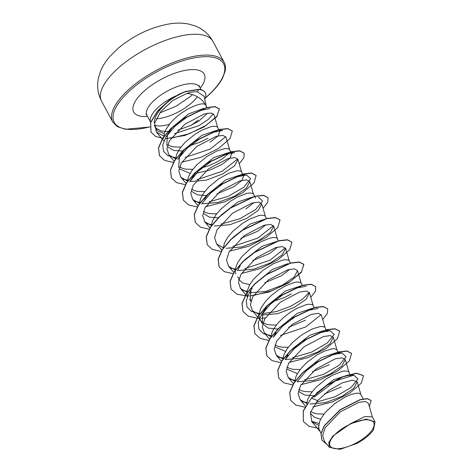 <?xml version="1.0" encoding="UTF-8"?>
<svg xmlns="http://www.w3.org/2000/svg" width="473" height="473" viewBox="0 0 473 473"><rect width="100%" height="100%" fill="white"/><g stroke="black" fill="none" stroke-linecap="round" stroke-linejoin="round"><path stroke-width="0.71" d="M337.255 432.423A24.702 9.738 -28.2 0 1 368.65 419.864A24.702 9.738 -28.2 0 1 366.486 436.059A24.702 9.738 -28.2 0 1 335.091 448.617A24.702 9.738 -28.2 0 1 337.255 432.423M206.187 106.017L204.129 96.22L197.288 91.827C194.344 91.549 190.891 92.075 186.93 93.394C195.816 94.766 201.947 98.52 205.323 104.663A26.707 10.53 -28.2 0 1 205.897 105.479L207.044 107.613M198.163 120.065A26.707 10.53 -28.2 0 1 190.72 125.44L177.742 130.235M169.168 131.642L161.453 131.092L156.273 128.378L154.541 125.481M154.216 122.643C154.387 118.356 156.693 113.656 161.127 108.542C166.437 102.464 172.929 97.598 180.591 93.944M176.027 95.83A29.911 11.795 151.8 0 0 159.466 106.212A29.911 11.795 151.8 0 0 150.751 122.448L146.961 115.388A29.911 11.795 -28.2 0 1 155.623 99.046A29.911 11.795 -28.2 0 1 199.683 87.115L199.269 85.524M154.494 125.315A29.911 11.795 151.8 0 0 169.369 124.328M175.684 157.787L167.945 155.718L163.487 151.254L162.807 144.815L165.905 137.081L172.479 127.178L188.561 113.91L203.822 108.37M207.629 113.177L198.743 121.159L190.72 125.44M163.617 137.164L164.705 132.103L166.088 129.176L170.327 123.163C181.2 109.978 202.278 101.027 205.323 104.663M321.049 433.268L319.009 429.064L318.678 426.693L319.766 421.283L321.149 418.357L325.383 412.344L334.446 403.836L344.782 397.249L351.167 394.476L356.346 393.211L358.292 393.152L360.645 394.127L363.217 398.887M316.425 393.181L333.648 379.742L348.329 374.912L351.001 376.1M306.746 404.048L307.834 399.041L311.11 393.116L316.189 387.139L325.944 379.115L332.856 375L342.02 371.406L344.415 370.962L347.815 371.222L348.719 371.884L350.002 374.244M303.684 371.873L321.179 357.795L336.404 352.663L339.076 353.857L336.794 349.636L334.441 348.66L332.489 348.719L324.23 351.191L317.495 354.661L307.308 362.04L301.526 367.858L297.292 373.871L295.909 376.798L294.833 381.516M292.574 348.69L309.809 335.239L324.472 330.42L329.988 330.686L334.169 334.458L327.304 342.96L311.553 352.137L292.444 357.659M326.482 330.934L327.145 331.614M282.895 359.61L283.983 354.549L287.253 348.625L292.338 342.647L302.087 334.63L312.304 328.942L320.564 326.476L323.958 326.731L324.862 327.393L326.565 330.526M279.827 327.381L297.322 313.309L312.594 308.177M270.976 337.024L272.052 332.306L273.435 329.379L277.675 323.366L283.457 317.549L290.162 312.381L297.074 308.266L306.238 304.671L308.633 304.228L312.032 304.488L312.937 305.15L314.32 307.692M271.106 335.741L263.366 333.672L258.908 329.214L258.228 322.775L261.327 315.042L267.901 305.138L285.402 291.055L300.662 285.934M259.05 314.781L260.126 310.063L261.51 307.137L265.743 301.124L271.526 295.306L278.236 290.138L285.148 286.023L294.307 282.422L296.707 281.985L300.107 282.239L301.011 282.901L302.395 285.45M255.97 282.895L272.578 269.32L287.696 263.692M289.766 269.285L281.612 275.7L264.709 282.819M247.639 296.193L247.113 293.225L247.367 290.611L249.584 284.888L253.818 278.881L262.882 270.367L273.217 263.78L282.381 260.18L284.781 259.742L288.175 259.996L289.08 260.658L290.369 263.018M244.86 259.712L262.077 246.273L276.811 241.443M277.84 247.036L269.681 253.457L252.783 260.576M235.708 273.95L235.182 270.982L235.436 268.368L237.653 262.645L241.892 256.632L250.956 248.124L261.291 241.532L270.455 237.937L272.85 237.493L276.25 237.753L277.154 238.416L278.538 240.958M232.935 237.464L250.17 224.013L264.88 219.2M265.909 224.793L257.755 231.214L240.852 238.333M223.256 248.39L224.344 243.329L227.619 237.399L232.698 231.427L242.448 223.404L249.366 219.289L258.524 215.688L260.925 215.25L264.324 215.505L265.223 216.167L266.612 218.715M221.003 215.227L238.226 201.782L252.954 196.951M253.983 202.545L245.83 208.965M211.336 225.798L212.418 221.08L215.688 215.156L220.767 209.178L230.522 201.161L237.434 197.046L246.599 193.445L248.993 193.008L252.393 193.262L253.297 193.924L254.586 196.283M204.466 199.157L208.262 193.912L225.763 179.835L240.982 174.708L243.654 175.897L241.916 180.461L233.899 186.723L216.995 193.841M199.399 203.898L200.487 198.837L203.762 192.913L208.841 186.936L218.597 178.912L228.814 173.23L237.068 170.759L240.467 171.019L241.372 171.681L243.069 174.809M196.33 171.669L213.849 157.58L229.05 152.466L234.567 152.732L224.687 154.677L211.715 160.991L198.985 170.582L189.756 181.579L196.33 171.669M231.066 152.974L231.723 153.654L229.99 158.219L221.973 164.48L209.734 170.156L196.26 173.26M187.474 181.656L188.561 176.595L191.837 170.664L196.916 164.693L206.666 156.669L216.882 150.988L225.142 148.516L228.542 148.77L229.44 149.433L231.143 152.566M228.388 153.542L222.759 158.561L216.492 162.316L208.965 165.639L202.202 167.767M184.405 149.427L201.9 135.349L217.125 130.217L222.641 130.483L212.761 132.434L199.795 138.743L187.066 148.333L177.83 159.324L184.405 149.427M219.797 131.405L218.071 135.964L210.047 142.231M175.548 159.407L176.636 154.346L179.906 148.421L184.984 142.444L194.74 134.427L201.652 130.312L210.816 126.711L213.211 126.273L216.61 126.528L217.515 127.19L218.898 129.732M320.67 419.261L314.255 417.168L310.312 413.248M324.005 414.046L317.093 413.845L314.102 413.171L310.66 411.581M341.252 386.926L324.348 394.044M314.32 395.812L304.831 395.091L298.717 391.378M312.079 391.804L305.168 391.597L302.17 390.923L298.859 389.421M329.32 364.683L312.417 371.802M297.446 373.593L286.804 369.147M300.148 369.555L293.236 369.354L290.245 368.68L286.94 367.178M285.521 351.344L274.801 346.81M288.223 347.312L281.311 347.111L278.319 346.437L275.008 344.935M305.469 320.191L288.565 327.31M278.449 329.084L268.167 328.085L262.178 323.485L262.864 312.718M276.297 325.069L269.385 324.862L266.388 324.188L263.839 323.136L261.392 321.327M262.178 323.485L259.375 317.844L259.038 315.124M250.252 301.242L250.921 290.499M291.386 293.934L284.409 297.523L273.766 301.236M251.151 300.444L249.472 299.084M249.738 284.61L242.59 282.895L238.327 278.993M239.232 278.201L237.541 276.835M218.81 217.858L209.379 217.125L203.301 213.424M216.658 213.843L209.746 213.642L206.754 212.968L203.449 211.466M206.884 195.615L197.442 194.876L191.376 191.181M204.732 191.6L197.815 191.394L194.823 190.725L191.518 189.224M190.099 173.384L179.385 168.855M178.688 167.773L179.415 156.9M192.801 169.352L185.889 169.151L182.897 168.477L179.586 166.975M183.027 151.124L173.591 150.39L167.513 146.683M166.762 145.53L167.454 134.74M207.895 138.217L200.919 141.811L190.276 145.524M180.875 147.109L173.963 146.908L170.966 146.234L167.661 144.732M372.458 417.216L368.426 403.345L365.505 401.494L358.989 402.298L340.253 411.882L325.111 427.811L322.621 435.515L324.537 441.546L329.462 447.375L340.052 449.35L356.985 443.384A26.565 10.477 -28.2 0 0 373.374 430.016L375.077 422.028L366.256 419.102L350.446 423.725L332.667 436.218L328.759 442.616L329.462 447.375M350.446 423.725L364.778 416.553L372.34 416.914L375.077 422.028M311.506 421.277L319.08 423.424M303.347 421.342L303.323 411.09L311.5 397.988L303.223 410.907L303.4 421.431M371.139 400.483L367.314 398.597L359.959 399.65L340.081 409.73L324.141 425.842L320.978 433.67L321.888 440.127M303.447 421.526L309.159 426.421L318.814 428.213M369.372 406.585L371.193 400.572L367.415 398.786L360.059 399.833L340.182 409.914L324.242 426.025L321.072 433.853L321.942 440.215L327.127 444.608M312.866 406.916L332.081 402.038L349.831 393.075L361.307 383.154L363.495 375.686L356.559 373.351L342.895 376.851L326.364 385.743L311.595 398.177L317.572 400.625L310.394 412.426L311.808 421.662L318.731 425.41M186.93 93.394L172.763 100.495L160.826 111.563L154.641 123.057L156.397 132.038L163.693 136.035M217.775 127.704L213.991 114.697L210.958 112.958L204.159 114.023L184.76 124.304L169.328 140.889L166.904 148.806L168.92 155.008L175.572 158.768M229.701 149.953L225.993 137.205L222.931 135.379L216.102 136.354L196.65 146.577L181.254 163.144L178.824 171.06L180.846 177.251L187.503 181.017M190.383 181.543L206.133 180.189L222.623 173.987L234.472 165.881L237.919 159.448L234.856 157.621L228.016 158.603L208.581 168.82L193.185 185.392L190.749 193.315L192.777 199.494L199.429 203.26M202.308 203.786L218.041 202.438L234.543 196.236L246.398 188.13L249.845 181.691L246.788 179.864L239.953 180.846L220.507 191.068L205.105 207.635L202.681 215.546L204.697 221.742L211.354 225.509M214.234 226.035L229.99 224.675L246.468 218.485L258.323 210.373L261.776 203.94L258.713 202.113L251.878 203.094L232.438 213.305L217.036 229.878L214.612 237.789L216.628 243.985L223.286 247.751M226.165 248.278L241.904 246.924L258.4 240.727L270.254 232.615L273.701 226.183L270.639 224.356L263.798 225.337L244.358 235.56L228.967 252.127L226.532 260.049L228.554 266.228L235.211 269.994M238.09 270.526L253.83 269.167L270.32 262.97L282.18 254.864L285.633 248.426L282.57 246.599L275.735 247.58L256.295 257.797L240.893 274.364L238.457 282.28L240.479 288.477L247.137 292.243M250.016 292.769L265.779 291.403L282.257 285.213L294.111 277.101L297.558 270.674L294.496 268.847L287.655 269.829L268.221 280.046L252.813 296.618L250.394 304.523L252.405 310.72L259.068 314.486M261.941 315.012L277.681 313.658L294.176 307.468L306.037 299.35L309.484 292.917L306.427 291.09L299.592 292.072L280.146 302.294L264.75 318.855L262.314 326.778L264.336 332.962L270.994 336.729M325.122 327.907L321.415 315.16L318.353 313.339L311.512 314.32L292.078 324.531L276.681 341.098L274.239 349.021L276.262 355.211L282.925 358.977M285.798 359.504L301.549 358.144L318.033 351.947L329.888 343.841L333.341 337.409L330.278 335.582L323.443 336.563L303.997 346.786L288.595 363.353L286.171 371.264L288.193 377.454L294.85 381.22M297.724 381.746L313.475 380.387L329.959 374.196L341.819 366.084L345.266 359.651L342.21 357.825L335.369 358.806L315.929 369.023L300.532 385.584L298.096 393.506L300.119 399.703L306.776 403.463M309.969 404.031L325.69 402.564L342.068 396.35L353.792 388.28L357.192 381.894L352.497 380.05L342.091 382.953L329.167 390.314L317.572 400.625M314.161 397.184L335.132 381.072L353.839 375.178L358.02 378.95L351.149 387.458L335.381 396.64L316.26 402.156M306.888 402.476L302.478 401.707M297.109 381.77L306.344 370.779L319.074 361.189L332.04 354.88L341.92 352.935L346.094 356.701L339.23 365.209L323.485 374.38L304.37 379.908M294.963 380.233L290.546 379.464M287.956 354.874L285.178 359.533L294.407 348.542L307.137 338.952L320.109 332.637L329.988 330.686M283.037 357.99L278.627 357.221M276.031 332.625L273.252 337.279L282.482 326.293L295.217 316.703L308.177 310.394L318.057 308.443M321.185 314.651L305.617 327.014L280.507 335.416M261.327 315.042L270.556 304.044L283.292 294.46L296.258 288.146L306.137 286.2M309.259 292.409L302.436 299.261L290.682 306.291L276.38 311.589L262.462 313.629M259.18 313.498L251.441 311.429L246.977 306.971L246.297 300.532L249.395 292.799L252.174 288.14M247.249 291.256L242.838 290.481M285.402 247.917L269.835 260.28L244.724 268.682M235.323 269.007L230.913 268.238M273.471 225.674L257.909 238.037L232.799 246.439M258.418 197.217L262.604 200.984L255.745 209.492L239.994 218.668L220.879 224.19M211.466 224.521L207.056 223.747M201.687 203.816L210.923 192.818L223.652 183.234L236.624 176.92L246.504 174.975L250.672 178.747L243.808 187.255L228.057 196.425L208.942 201.947M199.541 202.273L195.13 201.504M237.688 158.94L222.121 171.303L197.016 179.705M187.615 180.03L183.199 179.261M225.763 136.697L210.201 149.06L185.091 157.456M165.905 137.081L174.986 126.226L187.527 116.713L200.304 110.463L209.888 108.583M213.329 113.727L208.173 119.515L198.772 125.694L174.46 133.67M164.208 133.569L157.391 130.737L154.299 125.528M311.5 397.988L326.264 385.56L342.795 376.668L356.459 373.167L363.441 375.597M290.659 400.306L289.701 392.424L293.904 382.876L302.466 372.819L313.966 363.566L338.171 351.971L346.963 350.972L351.516 353.349M278.727 378.057L277.775 370.17L281.985 360.621L290.546 350.558L302.052 341.311L326.258 329.722L335.044 328.729L339.59 331.112M266.802 355.814L265.844 347.927L270.053 338.378L278.615 328.321L290.115 319.074L314.32 307.48L323.106 306.48L327.659 308.863M254.876 333.577L253.918 325.69L258.122 316.141L266.683 306.078L278.189 296.831L302.395 285.237L311.187 284.238L315.733 286.62M242.945 311.323L241.993 303.43L246.202 293.887L254.764 283.824L266.269 274.577L290.469 262.988L299.261 261.995L303.761 264.283L301.603 271.703L290.239 281.571L272.614 290.523L253.469 295.465M231.019 289.08L230.061 281.199L234.265 271.65L242.826 261.593L254.332 252.34L278.532 240.751L287.324 239.746L291.876 242.129M219.094 266.837L218.136 258.95L222.34 249.401L230.907 239.338L242.413 230.091L266.618 218.502L275.404 217.503L279.951 219.886M207.162 244.588L206.21 236.701L210.414 227.152L218.981 217.095L230.481 207.848L254.687 196.26L263.473 195.26L268.02 197.637M195.237 222.351L194.279 214.464L198.483 204.915L207.044 194.858L218.544 185.605L242.75 174.017L251.541 173.012L256.094 175.394M183.305 200.097L182.353 192.209L186.563 182.661L195.13 172.604L206.63 163.356L230.836 151.768L239.622 150.769L244.169 153.151M171.38 177.854L170.428 169.967L174.632 160.424L183.193 150.367L194.693 141.114L218.898 129.525L227.69 128.526L232.237 130.903M159.454 155.617L158.485 147.795L162.606 138.323L171.043 128.337L182.407 119.113L206.37 107.572L214.949 106.608L219.295 108.814L217.113 116.033L205.974 125.487L189.011 133.853L170.96 138.193M150.934 132.026L150.585 122.454L157.474 111.007L169.636 99.904L178.824 94.334L185.339 91.537L198.784 89.314L197.288 91.827M304.878 407.176L295.968 405.142L290.706 400.4L289.801 392.608L294.005 383.059L302.56 373.002L314.066 363.749L338.272 352.16L347.064 351.155L351.569 353.443L349.393 360.893L337.959 370.791L320.251 379.754L301.053 384.655M292.651 384.916L283.936 382.846L278.774 378.152L277.876 370.353L282.079 360.804L290.647 350.747L302.152 341.5L326.352 329.912L335.144 328.912L339.644 331.201L337.462 338.65L326.021 348.554L308.313 357.517L289.121 362.413M280.726 362.673L272.01 360.603L266.849 355.909L265.944 348.11L270.148 338.567L278.715 328.504L290.215 319.257L314.421 307.669L323.207 306.67L327.712 308.952L327.369 313.475L322.692 319.559M268.794 340.424L260.085 338.361L254.923 333.666L254.019 325.873L258.223 316.325L266.784 306.268L278.29 297.014L302.495 285.42L311.281 284.421L315.787 286.709L315.444 291.232L310.767 297.31M265.276 317.921L261.244 318.234M259.506 318.27L257.07 318.193M256.869 318.181L248.154 316.112L242.992 311.411L242.093 303.619L246.297 294.07L254.864 284.013L266.37 274.766L290.57 263.177L299.356 262.178L303.855 264.466L301.26 272.448L288.465 282.949L269.214 291.977L249.312 295.992M247.58 296.021L237.144 294.277L231.072 289.174L230.162 281.382L234.366 271.833L242.927 261.776L254.427 252.529L278.632 240.934L287.424 239.929L291.93 242.217L289.754 249.667L278.319 259.571L260.611 268.534L241.413 273.435M233.213 273.701L224.368 271.656L219.141 266.932L218.236 259.133L222.44 249.584L231.007 239.527L242.507 230.274L266.713 218.686L275.505 217.686L280.004 219.98L277.822 227.43L266.388 237.328L248.686 246.285L229.494 251.187M221.086 251.447L212.371 249.377L207.209 244.683L206.311 236.884L210.515 227.336L219.082 217.278L230.582 208.031L254.781 196.443L263.573 195.444L268.073 197.732L267.736 202.255L263.053 208.333M209.161 229.204L200.446 227.135L195.29 222.446L194.379 214.647L198.583 205.105L207.144 195.042L218.644 185.794L242.85 174.2L251.642 173.201L256.147 175.483L253.971 182.933L242.537 192.836L224.829 201.8L205.631 206.701M197.229 206.955L188.514 204.886L183.358 200.191L182.454 192.393L186.664 182.844L195.225 172.787L206.731 163.54L230.936 151.951L239.722 150.952L244.222 153.246L243.879 157.763L239.202 163.841M185.505 184.724L176.66 182.679L171.433 177.949L170.522 170.156L174.732 160.607L183.293 150.55L194.793 141.303L218.999 129.708L227.785 128.709L232.29 130.997L230.115 138.441L218.68 148.345L200.972 157.308L181.774 162.209M173.378 162.47L164.663 160.4L159.507 155.712L158.585 147.978L162.706 138.512L171.137 128.52L182.507 119.302L206.47 107.755L215.049 106.792L219.395 108.997L216.646 116.902L203.745 127.107L184.878 135.479L166.094 138.601M163.682 138.488L155.7 136.484L150.982 132.121L150.686 122.637L157.574 111.19L169.736 100.093L178.924 94.523L185.44 91.721L198.885 89.498A29.645 11.689 151.8 0 1 205.294 92.785A29.645 11.689 151.8 0 1 204.785 99.348M205.241 92.696A29.645 11.689 151.8 0 0 205.193 92.602A29.645 11.689 151.8 0 0 198.784 89.314M212.956 41.453A63.187 24.915 151.8 0 0 119.882 66.663A63.187 24.915 151.8 0 0 101.583 101.169L112.751 121.999A63.187 24.915 -28.2 0 1 131.051 87.493A63.187 24.915 -28.2 0 1 224.125 62.282L212.956 41.453C208.788 34.05 202.799 28.859 194.982 25.879L188.585 24.028C182.832 22.929 176.949 22.799 170.948 23.65C151.798 26.778 134.243 34.949 118.291 48.169L110.138 56.175C106.076 60.715 102.895 65.7 100.601 71.121L98.579 77.483C96.711 85.672 97.71 93.565 101.583 101.169M149.876 126.859A62.052 24.466 -28.2 0 1 132.221 88.498A62.052 24.466 -28.2 0 1 211.076 56.955A62.052 24.466 -28.2 0 1 205.649 97.627A62.052 24.466 -28.2 0 1 205.406 97.834M197.353 96.758A29.911 11.795 -28.2 0 1 191.021 103.451A29.911 11.795 -28.2 0 1 156.155 118.782M147.523 116.435A40.022 15.78 -28.2 0 1 145.252 90.118A40.022 15.78 -28.2 0 1 191.778 69.608A40.022 15.78 -28.2 0 1 200.25 88.167M205.329 98.047L205.891 97.574C213.814 90.739 219.407 84.188 222.665 77.909L225.113 71.252C225.804 67.722 225.473 64.736 224.125 62.282M146.961 115.388L145.867 114.159M159.762 112.917L175.98 106.259L190.424 96.516L192.452 94.695M201.084 89.722L199.683 87.115M350.416 375.012L350.103 374.427M255.58 198.146L254.681 196.466M156.386 132.05L163.93 140.984M168.914 155.008L174.141 161.192M180.846 177.251L186.191 183.583M237.919 159.448L241.626 172.196M192.771 199.5L198.116 205.826M249.85 181.691L253.558 194.438M204.697 221.742L209.923 227.927M261.776 203.94L265.483 216.687M216.628 243.985L221.973 250.318M273.701 226.183L277.409 238.93M228.554 266.228L233.899 272.56M285.633 248.426L289.34 261.173M240.479 288.477L247.426 296.701M297.558 270.674L301.266 283.422M252.411 310.72L257.631 316.904M257.755 317.052L260.422 320.209M309.484 292.917L313.191 305.664M264.336 332.962L269.681 339.295M276.262 355.211L281.488 361.396M333.341 337.409L337.048 350.156M288.193 377.454L293.414 383.638M345.266 359.651L348.973 372.399M300.119 399.697L305.493 406.065M357.198 381.894L360.905 394.642M311.808 421.662L320.061 431.435M348.329 374.912L353.839 375.178M341.92 352.935L336.404 352.663M237.47 270.544L240.249 265.891M246.504 174.975L240.982 174.708M149.87 126.983L125.345 129.271L117.339 126.64L112.751 121.999"/></g></svg>
